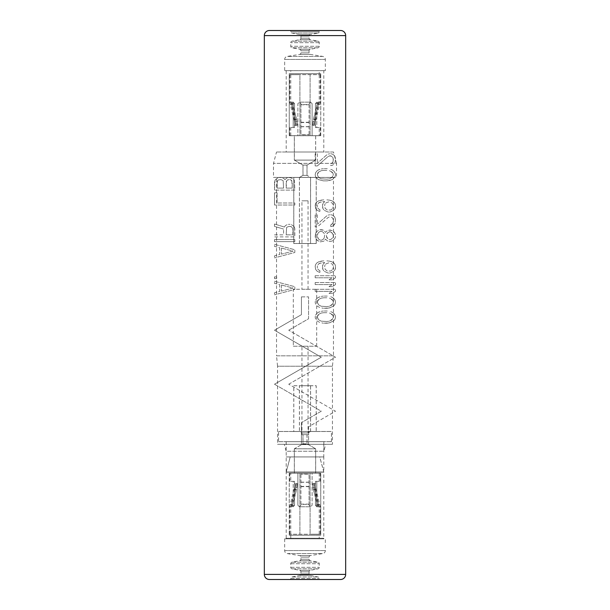 <?xml version="1.0" encoding="UTF-8"?>
<svg xmlns="http://www.w3.org/2000/svg" width="610" height="610" viewBox="0 0 610 610"><rect width="100%" height="100%" fill="white"/><g stroke="black" fill="none" stroke-linecap="round" stroke-linejoin="round"><path stroke-width="0.46" stroke-dasharray="3.05 2.29" d="M329.446 180.529L332.473 179.508L335.065 176.801L335.5 174.765L335.065 172.729L335.5 174.765L335.065 176.801L332.473 179.508L327.28 180.865L329.446 180.529M327.28 323.201L330.742 322.522L333.769 320.829L335.065 319.129L335.5 317.101L335.065 315.065L335.5 317.101L335.065 319.129L333.769 320.829L329.446 322.858L323.384 323.201L327.28 323.201M333.769 313.372L335.065 315.065L332.473 312.35L333.769 313.372M330.742 311.679L332.473 312.35L330.742 311.679M327.28 311.001L323.384 311.001L327.28 311.001M321.226 311.336L323.384 311.001L321.226 311.336M318.191 312.35L319.922 311.679L316.895 313.372L318.191 312.35M315.599 315.065L316.895 313.372L315.599 315.065L315.164 317.101L315.599 319.129L316.895 320.829L319.922 322.522L323.384 323.201L319.922 322.522L316.895 320.829L315.599 319.129L315.164 317.101L315.599 315.065M327.28 308.286L330.742 307.608L333.769 305.915L335.065 304.222L335.5 302.186L335.065 300.15L335.5 302.186L335.065 304.222L333.769 305.915L329.446 307.951L323.384 308.286L327.28 308.286M333.769 298.458L335.065 300.15L332.473 297.444L333.769 298.458M330.742 296.765L332.473 297.444L330.742 296.765M327.28 296.086L323.384 296.086L327.28 296.086M321.226 296.429L323.384 296.086L321.226 296.429M318.191 297.444L319.922 296.765L316.895 298.458L318.191 297.444M315.599 300.15L316.895 298.458L315.599 300.15L315.164 302.186L315.599 304.222L316.895 305.915L319.922 307.608L323.384 308.286L319.922 307.608L316.895 305.915L315.599 304.222L315.164 302.186L315.599 300.15M315.164 289.308L315.164 291.344L332.038 291.344L329.011 293.379L332.473 293.379L335.5 291.344L335.5 289.308L335.5 291.344L332.473 293.379L329.011 293.379L332.038 291.344L315.164 291.344L315.164 289.308L335.5 289.308L315.164 289.308M315.164 282.529L315.164 284.565L332.038 284.565L329.011 286.601L332.473 286.601L335.5 284.565L335.5 282.529L335.5 284.565L332.473 286.601L329.011 286.601L332.038 284.565L315.164 284.565L315.164 282.529L335.5 282.529L315.164 282.529M315.164 275.75L315.164 277.786L332.038 277.786L329.011 279.822L332.473 279.822L335.5 277.786L335.5 275.75L335.5 277.786L332.473 279.822L329.011 279.822L332.038 277.786L315.164 277.786L315.164 275.75L335.5 275.75L315.164 275.75M319.922 270.672L319.922 272.365L318.626 272.029L319.922 272.365L319.922 270.672L318.626 269.994L319.922 270.672M317.764 268.979L318.626 269.994L317.764 268.979M317.33 265.929L317.33 267.958L317.33 265.929L318.626 263.894L321.226 262.879L324.688 262.536L322.957 264.572L324.688 262.536L319.922 263.215L318.626 263.894L317.33 265.929M322.522 266.265L322.957 264.572L322.522 267.958L322.957 269.65L324.253 271.351L328.142 273.044L329.873 273.044L333.769 271.351L335.065 269.65L335.5 267.958L335.5 266.265L335.065 269.65L333.769 271.351L329.873 273.044L328.142 273.044L324.253 271.351L322.957 269.65L322.522 266.265M335.065 264.572L335.5 266.265L335.065 264.572L333.769 262.879L335.065 264.572M332.038 261.858L333.769 262.879L329.873 261.179L332.038 261.858M326.846 260.844L329.873 261.179L326.846 260.844M320.791 261.179L323.818 260.844L318.626 261.858L320.791 261.179M316.895 262.879L318.626 261.858L316.895 262.879L315.599 264.572L316.895 262.879M315.164 266.265L315.599 264.572L315.164 266.265L315.599 269.315L316.895 271.008L318.626 272.029L316.895 271.008L315.599 269.315L315.164 266.265M315.599 233.05L318.191 230.344L320.357 229.665L323.818 230.344L325.549 232.379L327.28 230.679L330.307 230L333.769 231.701L335.065 233.394L335.5 236.444L335.065 238.136L335.5 236.444L335.065 233.394L332.473 230.679L329.011 230L327.28 230.679L325.549 232.379L323.818 230.344L321.653 229.665L318.191 230.344L315.599 233.05L315.164 236.779L315.599 238.479L316.895 240.172L320.357 241.865L323.818 241.186L325.549 239.15L327.28 240.851L330.307 241.529L332.473 240.851L335.065 238.136L332.473 240.851L330.307 241.529L327.28 240.851L325.549 239.15L323.818 241.186L320.357 241.865L318.191 241.186L315.599 238.479L315.164 236.779L315.599 233.05M332.473 226.279L335.065 223.565L335.5 219.836L335.065 223.565L334.204 224.922L332.473 226.279L330.742 226.615L332.473 226.279M335.065 217.8L335.5 219.836L334.204 216.451L335.065 217.8M332.473 215.094L334.204 216.451L332.473 215.094L330.742 214.75L332.473 215.094M329.873 214.75L328.142 215.094L329.873 214.75M326.846 215.772L317.33 224.244L326.846 215.772M317.33 214.75L317.33 224.244L317.33 214.75L315.164 214.75L315.164 226.95L317.33 226.95L328.142 217.465L329.873 216.786L332.038 217.465L332.907 218.479L333.334 220.179L332.907 223.229L333.334 221.529L332.907 218.479L332.038 217.465L329.873 216.786L328.142 217.465L317.33 226.95L315.164 226.95L315.164 214.75L317.33 214.75M332.038 224.244L332.907 223.229L330.742 224.922L330.742 226.615L330.742 224.922L332.038 224.244M333.769 171.036L335.065 172.729L332.473 170.022L333.769 171.036M330.742 169.344L332.473 170.022L330.742 169.344M327.28 168.665L323.384 168.665L327.28 168.665M321.226 169L323.384 168.665L321.226 169M318.191 170.022L319.922 169.344L316.895 171.036L318.191 170.022M315.599 172.729L316.895 171.036L315.599 172.729L315.164 174.765L315.599 176.801L318.191 179.508L323.384 180.865L327.28 180.865L323.384 180.865L318.191 179.508L315.599 176.801L315.164 174.765L315.599 172.729M319.922 209.672L319.922 211.365L318.626 211.029L319.922 211.365L319.922 209.672L318.626 208.994L319.922 209.672M317.764 207.979L318.626 208.994L317.764 207.979M317.33 204.929L317.33 206.958L317.33 204.929L318.626 202.894L321.226 201.879L324.688 201.536L322.957 203.572L324.688 201.536L319.922 202.215L318.626 202.894L317.33 204.929M322.522 205.265L322.957 203.572L322.522 206.958L322.957 208.65L324.253 210.351L328.142 212.044L329.873 212.044L333.769 210.351L335.065 208.65L335.5 206.958L335.5 205.265L335.065 208.65L333.769 210.351L329.873 212.044L328.142 212.044L324.253 210.351L322.957 208.65L322.522 205.265M335.065 203.572L335.5 205.265L335.065 203.572L333.769 201.879L335.065 203.572M332.038 200.858L333.769 201.879L329.873 200.179L332.038 200.858M326.846 199.844L329.873 200.179L326.846 199.844M320.791 200.179L323.818 199.844L318.626 200.858L320.791 200.179M316.895 201.879L318.626 200.858L316.895 201.879L315.599 203.572L316.895 201.879M315.164 205.265L315.599 203.572L315.164 205.265L315.599 208.315L316.895 210.008L318.626 211.029L316.895 210.008L315.599 208.315L315.164 205.265M317.33 165.95L328.142 156.465L330.742 155.786L332.907 157.479L333.334 159.179L332.907 162.229L333.334 160.529L332.907 157.479L332.038 156.465L329.873 155.786L328.142 156.465L317.33 165.95L315.164 165.95L317.33 165.95M332.038 163.244L332.907 162.229L330.742 163.922L330.742 165.615L332.473 165.279L334.204 163.922L335.065 162.565L335.5 158.836L335.065 162.565L334.204 163.922L332.473 165.279L330.742 165.615L330.742 163.922L332.038 163.244M335.065 156.8L335.5 158.836L334.204 155.451L335.065 156.8M332.473 154.094L334.204 155.451L332.473 154.094L330.742 153.75L332.473 154.094M329.873 153.75L328.142 154.094L329.873 153.75M326.846 154.772L317.33 163.244L326.846 154.772M317.33 153.75L317.33 163.244L317.33 153.75L315.164 153.75L315.164 165.95L315.164 153.75L317.33 153.75M274.5 281.279L294.836 286.7L294.836 289.414L274.5 294.836L294.836 289.414L294.836 286.7L274.5 281.279L274.5 283.315L279.693 284.664L279.693 291.443L274.5 292.8L274.5 294.836L274.5 292.8L279.693 291.443L279.693 284.664L274.5 283.315L274.5 281.279M274.5 276.871L274.5 278.564L276.665 278.564L276.665 276.871L276.665 278.564L274.5 278.564L274.5 276.871L276.665 276.871L274.5 276.871M274.5 244.335L294.836 249.764L294.836 252.471L274.5 257.893L294.836 252.471L294.836 249.764L274.5 244.335L274.5 246.371L279.693 247.729L279.693 254.507L274.5 255.864L274.5 257.893L274.5 255.864L279.693 254.507L279.693 247.729L274.5 246.371L274.5 244.335M274.5 239.593L274.5 241.629L294.836 241.629L294.836 239.593L294.836 241.629L274.5 241.629L274.5 239.593L294.836 239.593L274.5 239.593M274.5 234.85L283.581 234.85L283.581 229.085L283.581 234.85L274.5 234.85L274.5 236.886L294.836 236.886L294.836 228.75L294.836 236.886L274.5 236.886L274.5 234.85M294.401 227.057L294.836 228.75L294.401 227.057L293.105 225.7L294.401 227.057M291.374 224.686L293.105 225.7L291.374 224.686M288.347 224.343L290.078 224.343L288.347 224.343M285.312 225.7L287.043 224.686L285.312 225.7L284.451 227.057L285.312 225.7M274.5 224.007L284.451 227.057L274.5 224.007L274.5 226.379L283.581 229.085L274.5 226.379L274.5 224.007M294.836 202.993L294.836 205.029L274.5 205.029L294.836 205.029L294.836 202.993L277.092 202.993L294.836 202.993M277.092 192.829L277.092 202.993L277.092 192.829L274.5 192.829L274.5 205.029L274.5 192.829L277.092 192.829M284.451 178.936L284.885 179.614L287.043 177.914L290.078 177.579L293.105 178.936L294.401 180.285L294.836 190.114L274.5 190.114L294.836 190.114L294.401 180.285L293.105 178.936L290.078 177.579L287.043 177.914L284.885 179.614L282.72 177.914L284.451 178.936M281.423 177.579L279.258 177.579L281.423 177.579M277.962 177.914L276.231 178.936L277.962 177.914M274.935 180.285L276.231 178.936L274.935 180.285L274.5 181.986L274.5 190.114L274.935 180.285M308.561 426.771L308.561 444.56L301.439 444.56L308.561 444.56L308.561 426.771L335.5 411.216L288.736 384.216L335.5 411.216L308.561 426.771M288.736 384.216L335.5 357.216L288.736 330.216L335.5 357.216L288.736 384.216M288.736 330.216L308.561 318.771L308.561 296.864L308.561 318.771L288.736 330.216M301.439 296.864L308.561 296.864L301.439 296.864L301.439 314.661L274.5 330.216L321.264 357.216L274.5 384.216L321.264 357.216L274.5 330.216L301.439 314.661L301.439 296.864M274.5 384.216L321.264 411.216L301.439 422.661L321.264 411.216L274.5 384.216M301.439 422.661L301.439 444.56L301.439 422.661M284.664 538.836L284.664 550.563A3.05 3.05 0 0 0 287.226 553.575L299.655 555.611A1.525 1.525 0 0 1 300.936 557.113L300.936 559.195A1.525 1.525 0 0 1 299.701 560.689L291.999 562.214A1.525 1.525 0 0 0 290.764 563.716L290.764 567.33A1.525 1.525 0 0 0 291.999 568.825L299.701 570.35A1.525 1.525 0 0 1 300.936 571.845L300.936 573.934A1.525 1.525 0 0 1 299.701 575.436L291.999 576.961A1.525 1.525 0 0 0 290.764 578.455L290.764 579.5L319.236 579.5L319.236 578.455A1.525 1.525 0 0 0 318.001 576.961L310.299 575.436A1.525 1.525 0 0 1 309.064 573.934L309.064 571.845A1.525 1.525 0 0 1 310.299 570.35L318.001 568.825A1.525 1.525 0 0 0 319.236 567.33L319.236 563.716A1.525 1.525 0 0 0 318.001 562.214L310.299 560.689A1.525 1.525 0 0 1 309.064 559.195L309.064 557.113A1.525 1.525 0 0 1 310.345 555.611L322.774 553.575A3.05 3.05 0 0 0 325.336 550.563L325.336 538.836L284.664 538.836L325.336 538.836M323.811 538.836L286.189 538.836L323.811 538.836L323.811 538.287L286.189 538.287L323.811 538.287M286.189 538.836L286.189 538.287M290.802 538.287L319.198 538.287L290.802 538.287L290.802 535.161L319.198 535.161L319.198 538.287M290.802 535.161L319.198 535.161M289.277 535.161L320.723 535.161L289.277 535.161L289.277 473.223L320.723 473.223L320.723 535.161M289.277 473.223L320.723 473.223M294.363 473.223L315.637 473.223L294.363 473.223L294.363 448.808L315.637 448.808L315.637 473.223M290.764 473.223L299.914 473.223L289.75 473.223L297.886 473.223L297.886 505.248L299.411 506.773L297.886 505.248L297.886 473.223L290.764 473.223L290.764 481.351L294.546 481.351L290.764 481.351M319.236 473.223L312.114 473.223L312.114 505.248L310.589 506.773L312.114 505.248L312.114 473.223L320.25 473.223L310.086 473.223L310.086 534.223L319.236 534.223L289.75 534.223L320.25 534.223L310.086 534.223L310.086 473.223L319.236 473.223L319.236 481.351L315.454 481.351L315.454 505.248L316.681 506.773L315.454 505.248L315.454 481.351L319.236 481.351M294.363 448.808L315.637 448.808L306.998 443.813L303.002 443.813L294.363 448.808M303.002 443.813L306.998 443.813L306.998 434.663L303.002 434.663L303.002 443.813M303.002 434.663L306.998 434.663M299.914 473.223L299.914 534.223L299.914 473.223M293.196 505.248L292.098 506.773L293.196 505.248L293.196 481.351L289.75 481.351L293.196 481.351L293.196 505.248L294.546 505.248L293.318 506.773L294.546 505.248L293.196 505.248M316.803 481.351L316.803 505.248L317.901 506.773L316.803 505.248L315.454 505.248L316.803 505.248L316.803 481.351L320.25 481.351L316.803 481.351M294.546 481.351L294.546 505.248L294.546 481.351L293.196 481.351L294.546 481.351M309.064 504.226A15.25 4.034 0 0 0 300.936 504.226L300.936 504.508A14.236 3.767 180 0 1 309.064 504.508L309.064 505.248L310.589 506.773L299.411 506.773L300.936 505.248L299.411 506.773L310.589 506.773L309.064 505.248L309.064 474.161A15.25 2.028 0 0 1 300.936 474.161L300.936 474.023A14.236 1.899 180 0 0 309.064 474.023L309.064 474.161M300.936 504.226L300.936 474.161M300.936 504.508L300.936 474.023M309.064 504.508L309.064 474.023M292.098 506.773L291.389 505.248A8.662 8.662 0 0 1 291.534 504.584L295.553 489.182A11.674 11.674 0 0 0 295.85 487.603L296.33 483.562L294.836 483.387L297.459 483.7L296.33 483.562L295.85 487.603L294.356 487.428L295.85 487.603A11.674 11.674 0 0 1 295.553 489.182L294.096 488.801L295.553 489.182L291.534 504.584L290.078 504.203L291.534 504.584A8.662 8.662 0 0 0 291.389 505.248L292.548 505.248A7.526 7.526 0 0 1 292.64 504.874L296.658 489.472A12.81 12.81 0 0 0 296.986 487.733L297.459 483.7L295.842 483.509L297.459 483.7L296.986 487.733L295.37 487.542L296.986 487.733A12.81 12.81 0 0 1 296.658 489.472L295.08 489.06L296.658 489.472L292.64 504.874L291.062 504.462L292.64 504.874A7.526 7.526 0 0 0 292.548 505.248L293.318 506.773L292.548 505.248L291.389 505.248L292.098 506.773L289.75 506.773L292.098 506.773M316.681 506.773L317.452 505.248A7.526 7.526 0 0 0 317.36 504.874L313.342 489.472A12.81 12.81 0 0 1 313.014 487.733L312.541 483.7L315.164 483.387L312.541 483.7L313.014 487.733L314.63 487.542L313.014 487.733A12.81 12.81 0 0 0 313.342 489.472L314.92 489.06L313.342 489.472L317.36 504.874L318.938 504.462L317.36 504.874A7.526 7.526 0 0 1 317.452 505.248L316.681 506.773L319.236 506.773L316.681 506.773L317.901 506.773L318.611 505.248A8.662 8.662 0 0 0 318.466 504.584L314.447 489.182A11.674 11.674 0 0 1 314.15 487.603L313.67 483.562L314.15 487.603L315.644 487.428L314.15 487.603A11.674 11.674 0 0 0 314.447 489.182L315.904 488.801L314.447 489.182L318.466 504.584L319.922 504.203L318.466 504.584A8.662 8.662 0 0 1 318.611 505.248L317.452 505.248L318.611 505.248L317.901 506.773L320.25 506.773L316.681 506.773M340.586 30.5L269.414 30.5M319.236 30.5L290.764 30.5L319.236 30.5L319.236 31.545L290.764 31.545L290.764 30.5M318.001 33.039A1.525 1.525 0 0 0 319.236 31.545L290.764 31.545A1.525 1.525 0 0 0 291.999 33.039L299.701 34.564A1.525 1.525 0 0 1 300.936 36.066L300.936 38.155A1.525 1.525 0 0 1 299.701 39.65L291.999 41.175A1.525 1.525 0 0 0 290.764 42.669L290.764 46.284A1.525 1.525 0 0 0 291.999 47.786L299.701 49.311A1.525 1.525 0 0 1 300.936 50.805L300.936 52.887A1.525 1.525 0 0 1 299.655 54.389L287.226 56.425A3.05 3.05 0 0 0 284.664 59.437L284.664 70.661L325.336 70.661L325.336 59.437A3.05 3.05 0 0 0 322.774 56.425L310.345 54.389A1.525 1.525 0 0 1 309.064 52.887L309.064 50.805A1.525 1.525 0 0 1 310.299 49.311L318.001 47.786A1.525 1.525 0 0 0 319.236 46.284L319.236 42.669A1.525 1.525 0 0 0 318.001 41.175L310.299 39.65A1.525 1.525 0 0 1 309.064 38.155L309.064 36.066A1.525 1.525 0 0 1 310.299 34.564L318.001 33.039L291.999 33.039L318.001 33.039M325.336 70.661L284.664 70.661M323.849 70.661L286.151 70.661M323.849 70.623L286.151 70.623M319.198 70.623L290.802 70.623L319.198 70.623L319.198 73.749L290.802 73.749L290.802 70.623M319.198 73.749L290.802 73.749M320.723 73.749L289.277 73.749L320.723 73.749L320.723 135.687L289.277 135.687L289.277 73.749M320.723 135.687L289.277 135.687M315.637 135.687L294.363 135.687L315.637 135.687L315.637 160.102L294.363 160.102L294.363 135.687M319.236 135.687L310.086 135.687L320.25 135.687L312.114 135.687L312.114 103.662L310.589 102.137L312.114 103.662L312.114 135.687L319.236 135.687L319.236 127.551L315.454 127.551L319.236 127.551M290.764 135.687L297.886 135.687L297.886 103.662L299.411 102.137L297.886 103.662L297.886 135.687L289.75 135.687L299.914 135.687L299.914 74.687L290.764 74.687L320.25 74.687L289.75 74.687L299.914 74.687L299.914 135.687L290.764 135.687L290.764 127.551L294.546 127.551L294.546 103.662L293.318 102.137L294.546 103.662L294.546 127.551L290.764 127.551M315.637 160.102L294.363 160.102L303.002 165.089L306.998 165.089L315.637 160.102M306.998 165.089L303.002 165.089L303.002 175.375L306.998 175.375L306.998 165.089M306.998 175.375L303.002 175.375L299.449 177.434L310.551 177.434L306.998 175.375M310.551 177.434L299.449 177.434L299.449 243.527L310.551 243.527L310.551 177.434M293.776 243.527L316.224 243.527L293.776 243.527L293.776 177.449L316.224 177.449L293.776 177.449M310.551 243.527L299.449 243.527M316.224 243.527L316.224 177.449M333.464 177.449L276.536 177.449L333.464 177.449L333.464 355.836L276.536 355.836L276.536 177.449M333.464 355.836L276.536 355.836L277.55 366.206L332.45 366.206L333.464 355.836M332.45 366.206L277.55 366.206L277.55 444.286L332.45 444.286L332.45 366.206M332.45 444.286L277.55 444.286M325.717 444.286L284.283 444.286L325.717 444.286L323.849 451.255L286.151 451.255L284.283 444.286M286.151 441.701L286.151 451.255L323.849 451.255L323.849 441.701L286.151 441.701L323.849 441.701M278.526 441.701L331.474 441.701L278.526 441.701L278.526 431.461L331.474 431.461L331.474 441.701M278.526 431.461L331.474 431.461M293.776 431.461L316.224 431.461L293.776 431.461L293.776 385.711L316.224 385.711L316.224 431.461M293.776 385.711L316.224 385.711M299.449 385.711L310.551 385.711L299.449 385.711L299.449 431.476L310.551 431.476L308.05 432.925L301.95 432.925L301.95 346.213L308.05 346.213L301.95 346.213M310.551 385.711L310.551 431.476L299.449 431.476L301.95 432.925L308.05 432.925L308.05 346.213M293.311 346.213L316.689 346.213L293.311 346.213L293.311 289.277L316.689 289.277L293.311 289.277M316.689 346.213L316.689 289.277M301.95 289.277L308.05 289.277L301.95 289.277L301.95 200.827L308.05 200.827L301.95 200.827M308.05 289.277L308.05 200.827M310.086 135.687L310.086 74.687L310.086 135.687M316.803 103.662L317.901 102.137L316.803 103.662L316.803 127.551L320.25 127.551L316.803 127.551L316.803 103.662L315.454 103.662L316.681 102.137L315.454 103.662L316.803 103.662M293.196 127.551L293.196 103.662L292.098 102.137L293.196 103.662L294.546 103.662L293.196 103.662L293.196 127.551L289.75 127.551L293.196 127.551M315.454 127.551L315.454 103.662L315.454 127.551L316.803 127.551L315.454 127.551M300.936 104.684A15.25 4.034 180 0 0 309.064 104.684L309.064 104.401A14.236 3.767 0 0 1 300.936 104.401L300.936 103.662L299.411 102.137L310.589 102.137L309.064 103.662L310.589 102.137L299.411 102.137L300.936 103.662L300.936 134.741A15.25 2.028 180 0 1 309.064 134.741L309.064 134.886A14.236 1.899 0 0 0 300.936 134.886L300.936 134.741M309.064 104.684L309.064 134.741M309.064 104.401L309.064 134.886M300.936 104.401L300.936 134.886M317.901 102.137L318.611 103.662A8.662 8.662 0 0 1 318.466 104.325L314.447 119.728A11.674 11.674 0 0 0 314.15 121.306L313.67 125.347L315.164 125.523L312.541 125.21L313.67 125.347L314.15 121.306L315.644 121.481L314.15 121.306A11.674 11.674 0 0 1 314.447 119.728L315.904 120.101L314.447 119.728L318.466 104.325L319.922 104.706L318.466 104.325A8.662 8.662 0 0 0 318.611 103.662L317.452 103.662A7.526 7.526 0 0 1 317.36 104.035L313.342 119.438A12.81 12.81 0 0 0 313.014 121.169L312.541 125.21L314.158 125.401L312.541 125.21L313.014 121.169L314.63 121.359L313.014 121.169A12.81 12.81 0 0 1 313.342 119.438L314.92 119.85L313.342 119.438L317.36 104.035L318.938 104.447L317.36 104.035A7.526 7.526 0 0 0 317.452 103.662L316.681 102.137L317.452 103.662L318.611 103.662L317.901 102.137L320.25 102.137L317.901 102.137M293.318 102.137L292.548 103.662A7.526 7.526 0 0 0 292.64 104.035L296.658 119.438A12.81 12.81 0 0 1 296.986 121.169L297.459 125.21L294.836 125.523L297.459 125.21L296.986 121.169L295.37 121.359L296.986 121.169A12.81 12.81 0 0 0 296.658 119.438L295.08 119.85L296.658 119.438L292.64 104.035L291.062 104.447L292.64 104.035A7.526 7.526 0 0 1 292.548 103.662L293.318 102.137L290.764 102.137L293.318 102.137L292.098 102.137L291.389 103.662A8.662 8.662 0 0 0 291.534 104.325L295.553 119.728A11.674 11.674 0 0 1 295.85 121.306L296.33 125.347L295.85 121.306L294.356 121.481L295.85 121.306A11.674 11.674 0 0 0 295.553 119.728L294.096 120.101L295.553 119.728L291.534 104.325L290.078 104.706L291.534 104.325A8.662 8.662 0 0 1 291.389 103.662L292.548 103.662L291.389 103.662L292.098 102.137L289.75 102.137L293.318 102.137M329.446 321.165L332.907 318.794L333.334 317.101L332.907 315.4L333.334 317.101L332.038 319.808L329.446 321.165L326.846 321.5L329.446 321.165M332.038 314.386L332.907 315.4L329.446 313.029L332.038 314.386M326.846 312.694L323.818 312.694L326.846 312.694M321.226 313.029L323.818 312.694L321.226 313.029L318.626 314.386L321.226 313.029M317.764 315.4L318.626 314.386L317.33 317.101L318.626 319.808L321.226 321.165L326.846 321.5L321.226 321.165L318.626 319.808L317.33 317.101L317.764 315.4M329.446 306.25L332.907 303.879L333.334 302.186L332.907 300.494L333.334 302.186L332.038 304.901L329.446 306.25L326.846 306.594L329.446 306.25M332.038 299.479L332.907 300.494L329.446 298.122L332.038 299.479M326.846 297.779L323.818 297.779L326.846 297.779M321.226 298.122L323.818 297.779L321.226 298.122L318.626 299.479L321.226 298.122M317.764 300.494L318.626 299.479L317.33 302.186L318.626 304.901L321.226 306.25L326.846 306.594L321.226 306.25L318.626 304.901L317.33 302.186L317.764 300.494M325.984 263.894L328.577 262.879L332.038 263.894L333.334 265.929L332.907 269.315L333.334 265.929L332.038 263.894L328.577 262.879L325.984 263.894L325.115 264.908L325.984 263.894M324.688 265.929L325.115 264.908L324.688 265.929L325.115 269.315L327.28 271.008L330.742 271.008L332.907 269.315L330.742 271.008L327.28 271.008L325.115 269.315L324.688 265.929M331.604 232.379L333.334 235.086L332.907 237.801L333.334 236.444L332.907 233.729L330.307 231.701L331.604 232.379M329.446 231.701L330.307 231.701L328.142 232.379L329.446 231.701M326.846 233.729L328.142 232.379L326.419 235.086L326.846 237.801L328.142 239.15L330.307 239.829L332.907 237.801L330.307 239.829L328.142 239.15L326.419 236.444L326.846 233.729M317.764 237.801L318.626 239.15L320.357 240.172L321.653 240.172L323.384 239.15L324.253 237.801L324.688 235.086L324.253 237.801L323.384 239.15L321.653 240.172L320.357 240.172L318.626 239.15L317.33 236.444L317.764 237.801M324.253 233.729L323.384 232.379L324.253 233.729M321.653 231.358L323.384 232.379L321.653 231.358L320.357 231.358L321.653 231.358M318.626 232.379L320.357 231.358L318.626 232.379L317.764 233.729L318.626 232.379M317.33 235.086L317.764 233.729L317.33 236.444L317.33 235.086M329.446 178.829L332.907 176.458L333.334 174.765L332.907 173.072L333.334 174.765L332.038 177.479L329.446 178.829L326.846 179.172L329.446 178.829M332.038 172.05L332.907 173.072L329.446 170.701L332.038 172.05M326.846 170.358L323.818 170.358L326.846 170.358M321.226 170.701L323.818 170.358L321.226 170.701L318.626 172.05L321.226 170.701M317.764 173.072L318.626 172.05L317.33 174.765L318.626 177.479L321.226 178.829L326.846 179.172L321.226 178.829L318.626 177.479L317.33 174.765L317.764 173.072M325.984 202.894L328.577 201.879L332.038 202.894L333.334 204.929L332.907 208.315L333.334 204.929L332.038 202.894L328.577 201.879L325.984 202.894L325.115 203.908L325.984 202.894M324.688 204.929L325.115 203.908L324.688 204.929L325.115 208.315L327.28 210.008L330.742 210.008L332.907 208.315L330.742 210.008L327.28 210.008L325.115 208.315L324.688 204.929M281.423 285.007L281.423 291.107L293.105 288.057L281.423 285.007L293.105 288.057L281.423 291.107L281.423 285.007M281.423 248.064L281.423 254.164L293.105 251.114L281.423 248.064L293.105 251.114L281.423 254.164L281.423 248.064M286.181 234.85L292.67 234.85L292.67 228.414L292.67 234.85L286.181 234.85L286.616 227.393L288.774 226.379L291.374 226.714L292.67 228.414L291.374 226.714L290.078 226.379L287.478 226.714L286.616 227.393L286.181 234.85M291.809 180.629L292.236 188.086L286.181 188.086L292.236 188.086L292.236 181.643L290.94 179.95L291.809 180.629M289.643 179.614L290.94 179.95L289.643 179.614M287.478 179.95L288.774 179.614L286.616 180.629L287.478 179.95M286.181 181.643L286.616 180.629L286.181 188.086L286.181 181.643M278.396 179.95L280.989 179.614L283.154 180.629L283.581 188.086L277.092 188.086L283.581 188.086L283.154 180.629L280.989 179.614L278.396 179.95L277.527 180.629L278.396 179.95M277.092 181.643L277.527 180.629L277.092 188.086L277.092 181.643M319.236 70.661L290.764 70.661L319.236 70.661L319.236 73.711L290.764 73.711L290.764 70.661M323.811 70.661L286.189 70.661L323.811 70.661L323.811 151.989L286.189 151.989L286.189 70.661M323.811 151.989L286.189 151.989M333.464 151.989L276.536 151.989L333.464 151.989L336.514 163.373L273.486 163.373L336.514 163.373L336.514 177.411L273.486 177.411L273.486 163.373L276.536 151.989M273.486 177.411L336.514 177.411M316.186 177.411L293.814 177.411L316.186 177.411L316.186 243.489L293.814 243.489L293.814 177.411M316.186 243.489L293.814 243.489M310.589 243.489L299.411 243.489L310.589 243.489L310.589 177.411L299.411 177.411L302.964 175.352L302.964 165.112L294.325 160.125L294.325 135.725L315.675 135.725L294.325 135.725M299.411 243.489L299.411 177.411L310.589 177.411L307.036 175.352L302.964 175.352L307.036 175.352L307.036 165.112L302.964 165.112L307.036 165.112L315.675 160.125L294.325 160.125L315.675 160.125L315.675 135.725M289.239 135.725L320.761 135.725L289.239 135.725L289.239 73.711L320.761 73.711L289.239 73.711M320.761 135.725L320.761 73.711M319.236 73.711L290.764 73.711M286.189 472.163L290.261 456.913L319.739 456.913L323.811 472.163L286.189 472.163L323.811 472.163L323.811 538.249L286.189 538.249L286.189 472.163M286.189 538.249L323.811 538.249M290.261 456.913L319.739 456.913M323.811 456.913L286.189 456.913L323.811 456.913L323.811 441.663L286.189 441.663L286.189 456.913M286.189 441.663L323.811 441.663M278.564 441.663L331.436 441.663L278.564 441.663L278.564 431.499L331.436 431.499L331.436 441.663M278.564 431.499L331.436 431.499M293.814 431.499L316.186 431.499L293.814 431.499L293.814 385.749L316.186 385.749L316.186 431.499M293.814 385.749L316.186 385.749M299.411 385.749L310.589 385.749L299.411 385.749L299.411 431.499L310.589 431.499L308.05 432.963L301.95 432.963L308.05 432.963L308.05 434.663L301.95 434.663L301.95 432.963L299.411 431.499L310.589 431.499L310.589 385.749M308.05 434.663L301.95 434.663M302.964 434.663L307.036 434.663L302.964 434.663L302.964 443.79L307.036 443.79L315.675 448.785L315.675 473.185L294.325 473.185L315.675 473.185M307.036 434.663L307.036 443.79L302.964 443.79L294.325 448.785L315.675 448.785L294.325 448.785L294.325 473.185M320.761 473.185L289.239 473.185L320.761 473.185L320.761 535.199L289.239 535.199L320.761 535.199M289.239 473.185L289.239 535.199M319.236 535.199L290.764 535.199L319.236 535.199L319.236 538.249L290.764 538.249L319.236 538.249M290.764 535.199L290.764 538.249M323.811 456.951L286.189 456.951L323.811 456.951L323.811 472.018L286.189 472.018L286.189 456.951M290.207 456.951L319.792 456.951L290.207 456.951L286.189 472.018L323.811 472.018L319.792 456.951M345.664 35.586L264.336 35.586M264.336 574.414L345.664 574.414M290.764 578.455L319.236 578.455L290.764 578.455M291.999 576.961L318.001 576.961L291.999 576.961M299.701 575.436L310.299 575.436L299.701 575.436M300.936 573.934L309.064 573.934L300.936 573.934M300.936 571.845L309.064 571.845L300.936 571.845M299.701 570.35L310.299 570.35L299.701 570.35M291.999 568.825L318.001 568.825L291.999 568.825M290.764 567.33L319.236 567.33L290.764 567.33M290.764 563.716L319.236 563.716L290.764 563.716M291.999 562.214L318.001 562.214L291.999 562.214M299.701 560.689L310.299 560.689L299.701 560.689M300.936 559.195L309.064 559.195L300.936 559.195M300.936 557.113L309.064 557.113L300.936 557.113M299.655 555.611L310.345 555.611L299.655 555.611M287.226 553.575L322.774 553.575L287.226 553.575M284.664 550.563L325.336 550.563L284.664 550.563M309.064 486.49A15.25 4.034 0 0 0 300.936 486.49M300.936 486.765A14.236 3.767 180 0 1 309.064 486.765M300.936 482.083A14.236 1.899 180 0 0 309.064 482.083M309.064 482.228A15.25 2.028 0 0 1 300.936 482.228M310.299 34.564L299.701 34.564L310.299 34.564M309.064 36.066L300.936 36.066L309.064 36.066M309.064 38.155L300.936 38.155L309.064 38.155M310.299 39.65L299.701 39.65L310.299 39.65M318.001 41.175L291.999 41.175L318.001 41.175M319.236 42.669L290.764 42.669L319.236 42.669M319.236 46.284L290.764 46.284L319.236 46.284M318.001 47.786L291.999 47.786L318.001 47.786M310.299 49.311L299.701 49.311L310.299 49.311M309.064 50.805L300.936 50.805L309.064 50.805M309.064 52.887L300.936 52.887L309.064 52.887M310.345 54.389L299.655 54.389L310.345 54.389M322.774 56.425L287.226 56.425L322.774 56.425M325.336 59.437L284.664 59.437L325.336 59.437M300.936 122.419A15.25 4.034 180 0 0 309.064 122.419M309.064 122.137A14.236 3.767 0 0 1 300.936 122.137M309.064 126.827A14.236 1.899 0 0 0 300.936 126.827M300.936 126.682A15.25 2.028 180 0 1 309.064 126.682M289.75 473.223L289.75 481.351M294.836 483.387L294.096 488.801L289.75 506.773L289.75 534.223M320.25 473.223L320.25 481.351M315.164 483.387L315.904 488.801L320.25 506.773L320.25 534.223M295.842 483.509L295.08 489.06L290.764 506.773L290.764 534.223M314.158 483.509L314.92 489.06L319.236 506.773L319.236 534.223M320.25 135.687L320.25 127.551M315.164 125.523L315.904 120.101L320.25 102.137L320.25 74.687M289.75 135.687L289.75 127.551M294.836 125.523L294.096 120.101L289.75 102.137L289.75 74.687M314.158 125.401L314.92 119.85L319.236 102.137L319.236 74.687M295.842 125.401L295.08 119.85L290.764 102.137L290.764 74.687"/><path stroke-width="0.91" d="M345.664 574.414L345.664 35.586A5.086 5.086 0 0 0 340.586 30.5L269.414 30.5A5.086 5.086 0 0 0 264.336 35.586L264.336 574.414A5.086 5.086 0 0 0 269.414 579.5L340.586 579.5A5.086 5.086 0 0 0 345.664 574.414L264.336 574.414M340.586 579.5L269.414 579.5M319.236 579.5L290.764 579.5M264.336 35.586L345.664 35.586"/></g></svg>
